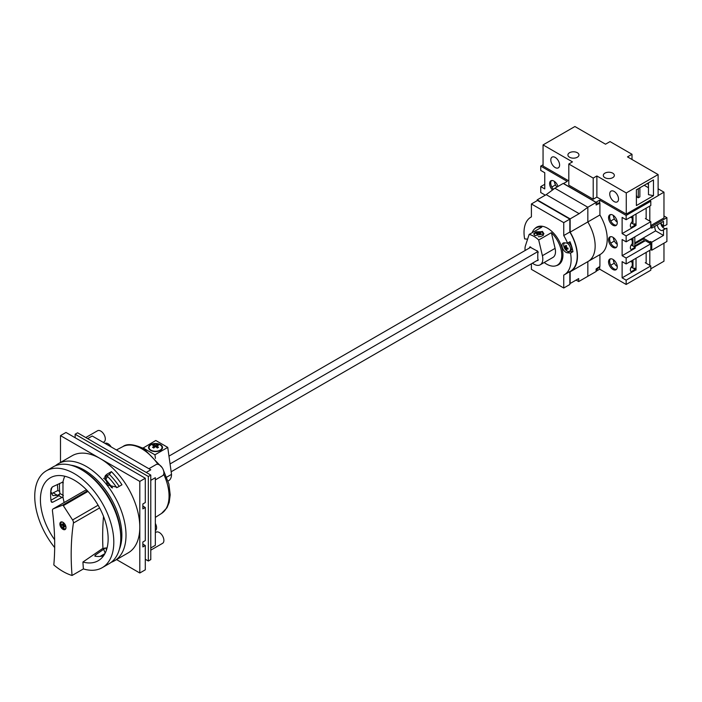 <?xml version="1.0" encoding="UTF-8"?>
<svg xmlns="http://www.w3.org/2000/svg" width="702" height="702" viewBox="0 0 702 702"><rect width="100%" height="100%" fill="white"/><g stroke="black" fill="none" stroke-linecap="round" stroke-linejoin="round"><path stroke-width="1.05" d="M160.117 444.884A6.467 3.738 180 0 1 162.013 447.525A6.467 3.738 180 0 1 158.02 450.974A6.467 3.738 180 0 1 150.965 450.166A6.467 3.738 180 0 1 149.07 447.525A6.467 3.738 180 0 1 153.062 444.068A6.467 3.738 180 0 1 160.117 444.884M160.486 444.682A6.994 4.036 0 0 0 152.869 443.804A6.994 4.036 0 0 0 148.552 447.534A6.994 4.036 0 0 0 150.597 450.386A6.994 4.036 0 0 0 158.222 451.263A6.994 4.036 0 0 0 162.531 447.534A6.994 4.036 0 0 0 160.486 444.682M153.168 447.639A10.697 6.178 60 0 1 153.756 448.008A11.188 6.458 -60 0 1 155.546 446.586A11.188 6.458 60 0 1 157.327 448.008A10.697 6.178 -60 0 1 158.52 447.323A11.188 6.458 -120 0 0 156.73 445.893A11.188 6.458 -60 0 1 158.52 445.261A10.697 6.178 -120 0 0 157.924 444.892A10.697 6.178 -120 0 0 157.327 444.577A11.188 6.458 120 0 0 155.546 445.208A11.188 6.458 -120 0 0 153.756 444.577A10.697 6.178 120 0 0 152.571 445.261A11.188 6.458 60 0 1 154.352 445.893A11.188 6.458 120 0 0 152.571 447.323A10.697 6.178 60 0 1 153.168 447.639M168.085 481.028L168.664 480.694A13.803 7.968 -120 0 0 171.525 474.376L167.743 447.393L155.791 440.496L142.936 448.13M155.432 458.388L154.931 454.791L142.98 447.885M154.931 454.791L167.743 447.393M166.751 477.132L171.525 474.376M157.327 444.577L157.327 445.63M155.546 445.208L155.546 446.586M156.73 446.261L155.835 446.779M153.756 444.577L153.756 445.63M155.256 446.779L154.352 446.261M154.352 445.893L154.352 447.481M156.73 445.893L156.73 447.481M614.855 238.908L613.732 237.829M617.251 244.296A5.765 3.326 60 0 1 613.39 238.066M632.985 237.89L632.985 245.998M633.836 246.49L634.81 245.928L634.81 236.837M536.74 250.746L531.16 247.753A1.255 0.728 -120 0 0 529.861 246.955A1.255 0.728 -120 0 0 529.65 247.885M537.206 260.433A1.255 0.728 -120 0 0 537.258 260.468A1.255 0.728 -120 0 0 537.89 260.53A1.255 0.728 -120 0 0 537.785 258.915L537.785 253.01A1.255 0.728 -120 0 0 537.89 252.966A1.255 0.728 -120 0 0 537.89 251.518A1.255 0.728 -120 0 0 536.635 250.79A1.255 0.728 -120 0 0 536.547 250.86M532.441 263.18A12.592 7.274 -120 0 0 533.906 264.171A12.592 7.274 -120 0 0 540.207 264.794A12.592 7.274 -120 0 0 542.4 255.695L538.697 240.005A21.481 12.399 -120 0 0 533.906 236.346A21.481 12.399 -120 0 0 529.115 234.477L525.412 245.884A12.592 7.274 -120 0 0 525.122 250.5M540.207 264.794L552.895 257.467A12.592 7.274 -120 0 0 555.089 248.368L551.386 232.687A21.481 12.399 60 0 1 557.335 265.163A21.481 12.399 60 0 1 546.595 264.101A21.481 12.399 60 0 1 544.19 262.487M535.152 235.626L543.927 233.784L542.418 231.423L533.643 233.784L535.152 235.626M551.386 232.687L538.697 240.005M532.177 232.704A21.481 12.399 60 0 1 535.854 227.957A21.481 12.399 60 0 1 541.804 227.15L529.115 234.477M534.985 235.521A4.572 2.641 180 0 1 534.213 234.056A4.572 2.641 180 0 1 536.565 231.748L541.005 231.748A4.572 2.641 180 0 1 542.023 232.195A4.572 2.641 180 0 1 543.357 234.056A4.572 2.641 180 0 1 538.276 236.679M537.46 234.38L538.785 233.239L540.11 234.38L540.996 233.871L539.671 232.731L540.996 232.344L537.46 231.827L536.574 232.344L537.899 232.731L536.574 233.871L537.46 234.38M540.11 231.827L540.11 232.555M538.785 232.222L538.785 233.239M537.46 231.827L537.46 232.555M537.899 232.731L537.899 233.959M539.671 232.731L539.671 233.959M599.218 202.79L599.912 203.194L599.912 214.97A33.652 19.428 -120 0 1 600.263 254.422A33.652 19.428 -120 0 1 599.912 254.615L599.912 266.391L596.13 268.963L596.13 271.498L578.685 281.572L578.685 278.58L570.147 283.511A2.589 1.492 60 0 1 569.84 283.45M570.147 283.511L570.147 271.806A33.652 19.428 -120 0 0 570.498 271.613A33.652 19.428 -120 0 0 570.147 232.16L570.147 218.875L537.197 199.851L537.197 200.632M531.405 263.785L531.405 269.349L563.741 288.013L563.741 275.096A33.301 19.226 -120 0 0 564.224 274.833L570.322 271.314A33.301 19.226 -120 0 0 569.84 232.037A33.301 19.226 60 0 1 566.988 272.587M578.685 281.572L576.096 280.08M570.498 271.613L588.188 261.398A33.652 19.428 -120 0 1 587.837 261.592L587.837 276.29L587.837 261.6A33.652 19.428 -120 0 0 588.188 261.398A33.652 19.428 -120 0 0 587.837 221.946L587.837 207.248L579.15 213.671L570.147 218.875M570.147 232.16L587.837 221.946L587.837 207.248L554.896 188.233L546.209 194.656L537.197 199.851M579.15 213.671L546.209 194.656M614.724 216.646L613.688 215.672M617.242 222.104A5.765 3.326 60 0 1 613.39 215.874M632.985 215.777L632.985 223.877M633.774 224.333L634.81 223.736M596.13 202.457L587.837 207.248L554.896 188.233L563.188 183.441L596.13 202.457L596.13 204.993L599.912 203.194M599.912 214.97L587.837 221.946A33.652 19.428 -120 0 1 588.188 261.398L600.263 254.422M552.474 190.014A6.169 3.563 60 0 1 550.894 180.809A6.169 3.563 60 0 1 553.975 181.116A6.169 3.563 60 0 1 557.976 186.451M551.491 180.581A6.169 3.563 -120 0 0 553.474 189.277M612.907 269.454A6.169 3.563 60 0 1 608.88 264.013A6.169 3.563 60 0 1 609.827 259.073A6.169 3.563 60 0 1 612.907 259.38A6.169 3.563 60 0 1 616.935 264.812A6.169 3.563 60 0 1 615.996 269.761A6.169 3.563 60 0 1 612.907 269.454M616.496 269.357A6.169 3.563 60 0 1 614.004 268.822A6.169 3.563 60 0 1 610.143 263.891A6.169 3.563 60 0 1 610.424 258.845M612.907 247.332A6.169 3.563 60 0 1 608.88 241.9A6.169 3.563 60 0 1 609.827 236.951A6.169 3.563 60 0 1 612.907 237.258A6.169 3.563 60 0 1 616.935 242.699A6.169 3.563 60 0 1 615.996 247.639A6.169 3.563 60 0 1 612.907 247.332M616.496 247.236A6.169 3.563 60 0 1 614.004 246.7A6.169 3.563 60 0 1 610.143 241.769A6.169 3.563 60 0 1 610.424 236.723M612.907 225.21A6.169 3.563 60 0 1 608.88 219.779A6.169 3.563 60 0 1 609.827 214.838A6.169 3.563 60 0 1 612.907 215.137A6.169 3.563 60 0 1 616.935 220.577A6.169 3.563 60 0 1 615.996 225.517A6.169 3.563 60 0 1 612.907 225.21M616.496 225.114A6.169 3.563 60 0 1 614.004 224.579A6.169 3.563 60 0 1 610.143 219.647A6.169 3.563 60 0 1 610.424 214.601M634.564 246.911L645.366 240.681L650.798 243.813L650.798 249.728L626.149 263.961L622.121 261.635L622.121 277.834L635.178 270.296L635.178 269.384L631.23 267.102M645.366 218.559L650.798 221.692L650.798 227.606L626.149 241.839L622.121 239.514L622.121 255.712L635.178 248.175L635.178 247.262L631.23 244.98M649.692 200.561L650.798 201.193L650.798 205.493L626.149 219.717L622.121 217.392L622.121 233.599L635.178 226.062L635.178 225.14L631.23 222.859M635.178 269.384L631.212 271.674A3.8 2.194 -60 0 1 631.142 271.63A3.8 2.194 -60 0 1 632.248 265.839L632.248 261.943A3.8 2.194 -60 0 1 631.142 261.811A3.8 2.194 -60 0 1 630.668 261.346M635.178 247.262L631.212 249.552A3.8 2.194 -60 0 1 631.142 249.517A3.8 2.194 -60 0 1 632.248 243.717L632.248 239.821A3.8 2.194 -60 0 1 631.142 239.689A3.8 2.194 -60 0 1 630.668 239.233M635.178 225.14L631.212 227.43A3.8 2.194 -60 0 1 631.142 227.395A3.8 2.194 -60 0 1 632.248 221.595L632.248 217.699A3.8 2.194 -60 0 1 631.142 217.567A3.8 2.194 -60 0 1 630.668 217.111M645.243 262.723L650.798 265.935L650.798 270.226L626.149 284.459L599.675 269.173L596.13 271.218M650.798 201.193L626.149 215.426L599.675 200.131L596.007 202.246L563.557 183.512L567.216 181.397L540.742 166.111L543.058 164.777M643.716 241.628L642.927 241.172M544.761 184.284L540.742 186.609L544.761 188.935L544.761 172.736L540.742 170.41L540.742 166.111M544.761 195.489L544.761 194.849L540.742 192.532L540.742 186.609M626.149 219.717L626.149 215.426M650.798 221.692L626.149 235.925L626.149 241.839M650.798 243.813L626.149 258.038L626.149 263.961M650.798 265.935L626.149 280.159L626.149 284.459M596.13 202.966L598.543 203.176L599.675 202.527L599.675 200.131M599.499 266.681L596.13 270.428M599.675 269.173L599.675 266.778M622.121 277.834L626.149 280.159M622.121 255.712L626.149 258.038M622.121 233.599L626.149 235.925M636.03 268.041L634.441 268.963M636.03 223.947L634.564 224.789M610.749 221.007L614.39 218.901M610.749 243.12L614.364 241.032M610.749 265.242L614.338 263.171M551.842 187.03L555.484 184.924M632.248 261.943L630.949 261.188M632.248 239.821L630.949 239.066M632.248 217.699L630.949 216.944M555.791 182.625L554.755 181.651M557.011 187.004A5.765 3.326 60 0 1 554.457 181.853M577.342 152.729A5.519 3.185 0 0 0 571.323 152.036A5.519 3.185 0 0 0 567.918 154.984A5.519 3.185 0 0 0 569.533 157.239A5.519 3.185 0 0 0 575.552 157.924A5.519 3.185 0 0 0 578.957 154.984A5.519 3.185 0 0 0 577.342 152.729M612.723 173.157A5.519 3.185 0 0 0 606.712 172.464A5.519 3.185 0 0 0 603.299 175.412A5.519 3.185 0 0 0 604.913 177.667A5.519 3.185 0 0 0 610.933 178.352A5.519 3.185 0 0 0 614.347 175.412A5.519 3.185 0 0 0 612.723 173.157M555.194 157.415A6.213 3.589 -120 0 0 552.088 157.108A6.213 3.589 -120 0 0 551.14 162.083A6.213 3.589 -120 0 0 555.194 167.559A6.213 3.589 -120 0 0 558.301 167.866A6.213 3.589 -120 0 0 559.257 162.882A6.213 3.589 -120 0 0 555.194 157.415M614.127 191.435A6.213 3.589 -120 0 0 611.021 191.128A6.213 3.589 -120 0 0 610.073 196.104A6.213 3.589 -120 0 0 614.127 201.579A6.213 3.589 -120 0 0 617.233 201.886A6.213 3.589 -120 0 0 618.19 196.911A6.213 3.589 -120 0 0 614.127 191.435M596.867 175.974L593.208 178.089L568.804 163.996L572.463 161.881L543.058 144.91L574.903 126.518L605.528 144.2L610.038 141.593L632.002 154.273L627.491 156.879L658.116 174.561L626.272 192.953L596.867 175.974L596.867 197.104L593.208 199.219L593.208 178.089M638.285 188.689L638.285 197.78L639.873 196.858L639.873 187.776M638.285 197.78L636.644 196.823M568.804 180.905L543.058 166.041L543.058 144.91M626.272 192.953L626.272 214.084L658.116 195.7L658.116 174.561M648.472 183.74A6.213 3.589 60 0 1 647.016 183.652M626.272 214.084L596.867 197.104M644.208 185.275L648.472 187.732M646.77 183.792A6.213 3.589 -120 0 0 648.472 183.81M653.474 179.914L636.398 189.777L636.398 205.563L653.474 195.7L653.474 179.914M593.208 199.219L568.804 185.135L568.804 163.996M632.002 159.486L632.002 154.273M648.472 182.81L648.472 194.647L653.474 195.7M636.398 196.964L636.977 196.63L636.398 195.13M566.988 243.085A4.835 2.79 60 0 1 567.119 243.155A4.835 2.79 60 0 1 570.27 247.411A4.835 2.79 60 0 1 569.533 251.281A4.835 2.79 60 0 1 567.119 251.044A4.835 2.79 60 0 1 566.286 250.447A7.59 7.59 0 0 1 563.803 246.139A4.835 2.79 60 0 1 564.698 242.918A4.835 2.79 60 0 1 564.794 242.866L564.698 242.918M568.523 242.576A4.835 2.79 60 0 1 571.525 246.841A4.835 2.79 60 0 1 570.744 250.588L569.533 251.281M564.224 274.833A33.301 19.226 -120 0 0 570.515 253.097L567.365 252.79A5.467 3.159 60 0 1 565.891 252.272A5.467 3.159 60 0 1 562.32 247.455A5.467 3.159 60 0 1 563.153 243.067A5.467 3.159 60 0 1 564.408 242.831L567.549 243.138A33.301 19.226 -120 0 0 563.741 235.556L569.84 232.037L569.84 219.121L537.504 200.456L531.405 203.975L531.405 216.892A33.301 19.226 -120 0 0 530.923 217.155A33.301 19.226 -120 0 0 524.631 238.891L527.588 239.18M570.515 253.097L572.955 251.693L569.813 251.377A5.467 3.159 60 0 1 569.462 251.325M534.95 228.571A21.744 12.548 60 0 1 536.697 227.167A21.744 12.548 60 0 1 547.569 228.247A21.744 12.548 60 0 1 561.775 247.402A21.744 12.548 60 0 1 558.441 264.821A21.744 12.548 60 0 1 556.353 265.637M567.084 247.841A7.564 4.37 180 0 1 566.365 247.534A7.564 4.37 -60 0 1 566.654 245.84A7.169 4.142 180 0 1 565.768 245.323A7.564 4.37 120 0 0 565.487 247.025A7.564 4.37 180 0 1 564.443 246.095A7.169 4.142 120 0 0 564.443 247.113A7.564 4.37 0 0 0 564.943 247.63A7.564 4.37 0 0 0 565.487 248.043A7.564 4.37 120 0 0 565.768 249.412A7.169 4.142 0 0 0 566.654 249.921A7.564 4.37 -60 0 1 566.365 248.552A7.564 4.37 0 0 0 567.979 249.157A7.169 4.142 -60 0 1 567.979 248.139A7.564 4.37 180 0 1 567.084 247.841M563.96 246.788A4.835 2.79 60 0 1 563.803 246.139M563.741 288.013L569.84 284.494L569.84 271.595M572.955 251.693A33.301 19.226 -120 0 0 569.989 241.734L567.549 243.138M563.741 235.556L563.741 222.639L531.405 203.975M563.741 222.639L569.84 219.121M565.487 247.025L566.514 246.428M564.443 247.113L565.092 246.735M565.487 248.043L566.365 247.534M565.768 249.412L566.426 249.035M566.935 247.788L566.935 248.227M566.365 248.552L567.4 247.955M614.97 261.17L613.39 260.258L613.785 259.986M617.251 266.488A5.765 3.326 60 0 1 613.39 260.258M632.985 260.012L632.985 268.111M633.897 268.647L634.81 268.111M170.059 463.943L537.916 251.57M171.156 471.77L538.144 259.889M168.963 456.124L530.782 247.236M63.847 522.964L63.847 525.271L64.996 525.93L64.996 526.807L63.847 526.149L63.847 528.492A3.449 1.992 60 0 1 63.47 528.308A3.449 1.992 60 0 1 63.083 528.053L63.083 525.71L61.943 525.052L61.943 524.166L63.083 524.833L63.083 522.49A3.449 1.992 60 0 1 63.636 522.779M65.953 528.053A3.773 2.176 60 0 1 65.356 528.755A3.773 2.176 60 0 1 63.47 528.571A3.773 2.176 60 0 1 61.004 525.245A3.773 2.176 60 0 1 61.583 522.218A3.773 2.176 60 0 1 62.496 522.06M62.074 521.937A4.317 2.492 60 0 1 62.083 521.919L61.583 522.218M62.934 529.317A4.317 2.492 60 0 1 60.118 525.517A4.317 2.492 60 0 1 60.776 522.06A4.317 2.492 60 0 1 62.934 522.279A4.317 2.492 60 0 1 65.751 526.079A4.317 2.492 60 0 1 65.093 529.536A4.317 2.492 60 0 1 62.934 529.317M72.052 575.482A255.484 147.508 60 0 1 73.42 523.043A3.449 1.992 -120 0 0 72.578 519.954L63.329 505.651A0.86 0.5 -120 0 0 62.539 505.194L53.291 508.818A3.449 1.992 -120 0 0 53.133 508.897A3.449 1.992 -120 0 0 52.448 510.933A255.484 147.508 60 0 1 53.817 564.952A55.906 32.274 -120 0 0 62.934 571.446A55.906 32.274 -120 0 0 72.052 575.482L83.398 568.927A55.906 32.274 -120 0 0 102.238 567.664A55.906 32.274 -120 0 0 110.802 522.867A55.906 32.274 -120 0 0 74.28 473.596A55.906 32.274 -120 0 0 46.332 470.831A55.906 32.274 -120 0 0 54.677 547.569M102.238 567.664L109.187 563.645A55.906 32.274 -120 0 0 120.77 538.057L120.77 536.363A53.835 31.081 -120 0 0 82.704 470.428L81.239 469.585A55.906 32.274 -120 0 0 53.282 466.812L46.332 470.831M120.77 538.057A55.906 32.274 -120 0 0 81.239 469.585L82.704 470.428M116.743 487.714A50.123 28.94 -120 0 0 107.652 476.518L105.677 479.334A1.729 1.36 35.1 0 0 104.344 478.571L111.662 487.679M100.096 556.405L104.888 553.641M65.865 528.474A4.317 2.492 60 0 1 65.848 528.474L65.356 528.755M103.598 478.439L104.344 478.571M64.795 476.237A45.393 26.211 -120 0 0 62.978 482.002L62.978 496.937A45.393 26.211 -120 0 0 64.163 502.535M86.592 489.935L84.766 490.645A3.449 1.992 -120 0 0 84.609 490.724A3.449 1.992 -120 0 0 84.468 490.821M83.398 568.927A255.484 147.508 60 0 1 82.924 562.039L102.948 548.28A255.484 147.508 60 0 1 103.527 516.426M102.948 548.28A45.393 26.211 -120 0 0 104.537 548.639L95.209 555.185L95.209 556.23A46.718 26.974 -120 0 0 103.58 555.765M107.081 547.893L104.344 548.139L104.537 548.639M62.978 496.937L52.659 502.255L51.65 502.255L51.097 501.351A46.718 26.974 60 0 1 51.097 488.671L52.659 486.758L62.978 482.002M82.924 562.039A47.885 27.641 -120 0 0 99.658 559.784A47.885 27.641 -120 0 0 98.227 505.422A47.885 27.641 -120 0 0 51.869 477A47.885 27.641 -120 0 0 54.633 539.741M94.744 555.958L95.209 556.23M50.965 500.272L58.88 495.7L59.889 493.462A50.123 28.94 60 0 1 59.591 483.406M112.592 487.943L105.677 479.334M64.61 525.71L63.847 526.149M63.847 527.614L63.083 528.053M64.005 525.359L64.005 526.061M63.847 525.271L63.083 525.71M63.241 524.745L63.847 525.096M62.706 524.605L61.943 525.052M63.847 524.385L63.083 524.833M59.889 493.927L57.45 495.331L52.869 495.612L50.825 491.514L51.913 487.293M51.281 493.804L57.915 490.496A56.081 32.38 60 0 1 57.459 484.441M106.985 474.183L111.407 471.63A56.081 32.38 60 0 1 121.972 484.775L117.55 487.328L107.406 485.047L105.23 475.754L106.985 474.183L104.501 477.316M58.319 463.706L72.113 455.747A56.081 32.38 60 0 1 100.149 458.52A56.081 32.38 60 0 1 139.803 527.202A56.081 32.38 60 0 1 128.185 552.878L114.4 560.837A56.081 32.38 -120 0 0 122.999 515.9A56.081 32.38 -120 0 0 86.364 466.479A56.081 32.38 -120 0 0 58.319 463.706A56.081 32.38 -120 0 0 55.449 465.742M111.206 562.302A56.081 32.38 -120 0 0 114.4 560.837M119.375 549.271A53.15 30.686 -120 0 0 84.284 470.077A53.15 30.686 -120 0 0 70.823 465.18M142.857 544.813L143.462 544.462L145.296 545.524L142.857 546.928L142.857 541.997L145.296 540.593L145.296 507.485L142.857 508.889L142.857 503.957L145.296 502.553L145.296 478.246L65.988 432.458L60.495 435.626L60.495 462.451M116.576 559.582L139.803 572.999L145.296 569.822L145.296 545.524M142.857 506.774L143.462 506.423L145.296 507.485M139.803 572.999L139.803 481.414L60.495 435.626M139.803 481.414L145.296 478.246M119.191 486.381A50.562 29.186 -120 0 0 109.424 474.447L105.002 477M103.124 555.887L103.993 555.142M57.915 490.496L59.67 491.514M109.424 474.447L111.407 471.63M665.373 228.58A4.317 2.492 60 0 1 663.846 228.176A4.317 2.492 60 0 1 660.828 223.359M663.487 230.142L663.487 235.424L651.772 242.19L651.772 250.219L666.9 241.488L666.9 228.176L663.074 229.905A4.317 2.492 60 0 1 662.591 230.361A4.317 2.492 60 0 1 660.433 230.142A4.317 2.492 60 0 1 657.379 224.859M660.433 223.104L660.433 223.104A4.317 2.492 60 0 1 663.074 226.386L666.9 224.649L666.9 217.673L651.772 226.413L651.772 228.106L663.487 221.341L663.487 226.623M649.815 206.055L649.815 221.13M646.156 219.015L646.156 208.169M658.116 195.56L663.969 192.172L663.969 217.962L650.798 225.57M650.798 227.536L651.772 228.106M650.798 225.851L651.772 226.413M651.772 242.19L650.552 241.488L649.815 241.909L649.815 243.252M649.815 250.289L649.815 265.365M649.815 241.909L644.024 238.566L634.81 243.884M634.81 245.858L644.024 240.532L644.024 238.566M646.156 263.25L646.156 252.404M663.969 243.182L663.969 261.214L650.798 268.822M663.969 192.172L658.116 188.794M650.552 241.488L650.552 243.673M651.772 250.219L650.798 249.658M663.969 215.988L666.9 217.673M666.9 228.176L663.074 229.905M636.03 258.248L636.03 270.086M636.03 214.013L636.03 225.5M634.687 224.719L633.897 224.263M663.487 235.424L655.607 230.879A21.569 12.452 60 0 1 654.589 226.474M634.81 242.883L655.607 230.879M111.179 446.955A6.441 3.721 -120 0 0 108.082 443.752A6.441 3.721 -120 0 0 104.975 443.366M155.344 530.607A6.441 3.721 -120 0 0 155.344 523.438M150.781 550.149L162.548 543.357A6.441 3.721 -120 0 0 163.54 538.188A6.441 3.721 -120 0 0 159.328 532.511A6.441 3.721 -120 0 0 156.098 532.195L155.344 532.634M155.344 479.887L162.548 475.728A6.441 3.721 -120 0 0 163.54 470.559A6.441 3.721 -120 0 0 159.328 464.882A6.441 3.721 -120 0 0 156.098 464.566L148.894 468.725M103.22 442.357L103.984 441.918A6.441 3.721 -120 0 0 104.967 436.749A6.441 3.721 -120 0 0 100.755 431.072A6.441 3.721 -120 0 0 97.534 430.756L85.776 437.539M146.227 472.446L150.781 469.813L92.216 436.003L87.662 438.636M150.781 547.964L155.344 545.331L155.344 477.711L150.781 480.343M148.341 476.482L150.781 475.078L150.781 559.608L148.341 561.021L148.341 476.482L75.14 434.222L75.14 437.741M145.296 559.257L148.341 561.021M150.781 475.078L77.58 432.809L75.14 434.222M555.089 248.368L542.4 255.695M569.813 251.377L567.365 252.79M62.539 505.194L87.443 490.821M63.329 505.651L87.987 491.409M53.291 508.818L84.766 490.645M73.42 523.043L99.614 507.923M72.578 519.954L98.104 505.221M62.232 482.134L63.364 482.792M59.889 493.462L63.364 495.472M58.88 495.7L62.232 497.639M51.097 501.351L52.659 502.255M95.63 556.282L95.209 555.185M105.16 553.115L103.598 549.096M106.493 549.894L105.765 548.016M53.492 493.05L57.45 495.331M116.418 449.973L122.911 446.586A38.628 22.297 60 0 1 141.743 448.762A38.628 22.297 60 0 1 157.994 464.347M163.689 474.192A38.628 22.297 60 0 1 161.521 513.46L166.953 507.783L169.191 502.439L170.209 494.831L168.892 483.985L162.934 469.015M162.013 447.525L162.013 449.061M149.07 447.525L149.07 449.061M557.335 265.163L559.985 263.636M535.854 227.957L538.504 226.421M543.357 234.056L543.357 235.345M534.213 234.056L534.213 234.933M530.923 217.155L531.405 216.874M53.133 508.897L84.609 490.724M162.109 467.593L143.787 448.604C133.81 444.112 126.851 443.445 122.911 446.586M161.521 513.46L155.344 517.392"/></g></svg>
